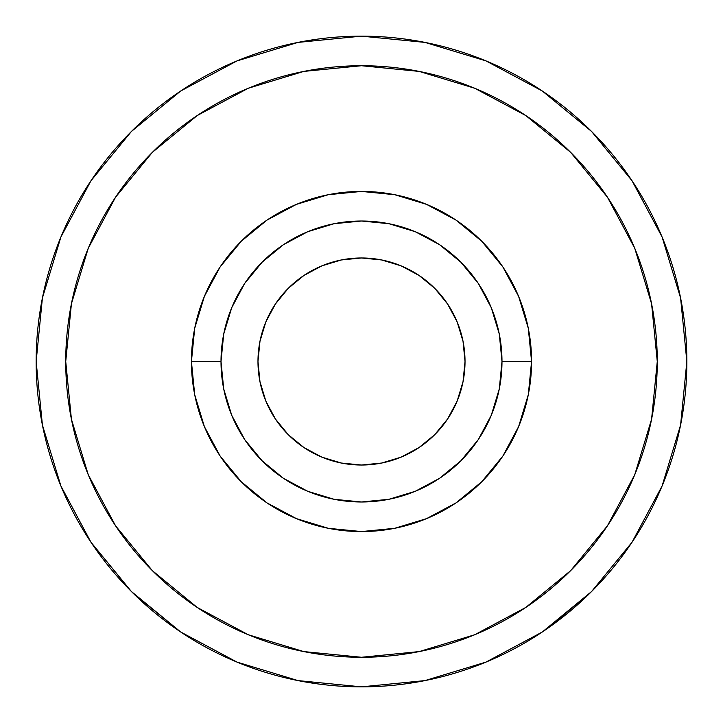 <?xml version="1.0" encoding="UTF-8"?>
<svg xmlns="http://www.w3.org/2000/svg" width="723" height="723" viewBox="0 0 723 723"><rect width="100%" height="100%" fill="white"/><g stroke="black" fill="none" stroke-linecap="round" stroke-linejoin="round"><path stroke-width="1.08" d="M257.975 361.5A103.525 103.525 0 0 1 361.5 257.975A103.525 103.525 0 0 1 465.025 361.5L463.027 341.301L457.144 321.889L447.573 303.985L434.704 288.296L419.015 275.427L401.111 265.856L381.699 259.973L361.5 257.975L341.301 259.973L321.889 265.856L303.985 275.427L288.296 288.296L275.427 303.985L265.856 321.889L259.973 341.301L257.975 361.5L259.973 381.699L265.856 401.111L275.427 419.015L288.296 434.704L303.985 447.573L321.889 457.144L341.301 463.027L361.5 465.025L381.699 463.027L401.111 457.144L419.015 447.573L434.704 434.704L447.573 419.015L457.144 401.111L463.027 381.699L465.025 361.5A103.525 103.525 0 0 1 361.5 465.025A103.525 103.525 0 0 1 257.975 361.5M501.988 361.5A140.488 140.488 0 0 1 361.5 501.988A140.488 140.488 0 0 1 221.012 361.5L191.432 361.5A170.068 170.068 0 0 0 361.5 531.568A170.068 170.068 0 0 0 531.568 361.5L501.988 361.5L531.568 361.5L528.305 328.323L518.626 296.421L502.91 267.013L481.753 241.247L455.987 220.09L426.579 204.374L394.677 194.695L361.5 191.432L328.323 194.695L296.421 204.374L267.013 220.09L241.247 241.247L220.09 267.013L204.374 296.421L194.695 328.323L191.432 361.5L194.695 394.677L204.374 426.579L220.09 455.987L241.247 481.753L267.013 502.91L296.421 518.626L328.323 528.305L361.5 531.568L394.677 528.305L426.579 518.626L455.987 502.91L481.753 481.753L502.91 455.987L518.626 426.579L528.305 394.677L531.568 361.5A170.068 170.068 0 0 0 361.5 191.432A170.068 170.068 0 0 0 191.432 361.5L221.012 361.5A140.488 140.488 0 0 1 361.5 221.012A140.488 140.488 0 0 1 501.988 361.5L499.295 388.911L491.297 415.264L478.319 439.557L460.84 460.84L439.557 478.319L415.264 491.297L388.911 499.295L361.5 501.988L334.089 499.295L307.736 491.297L283.443 478.319L262.16 460.84L244.681 439.557L231.703 415.264L223.705 388.911L221.012 361.5L223.705 334.089L231.703 307.736L244.681 283.443L262.16 262.16L283.443 244.681L307.736 231.703L334.089 223.705L361.5 221.012L388.911 223.705L415.264 231.703L439.557 244.681L460.84 262.16L478.319 283.443L491.297 307.736L499.295 334.089L501.988 361.5M607.428 197.18L570.646 152.354L607.428 197.18L634.758 248.314L651.586 303.796L657.27 361.5A295.77 295.77 0 0 1 361.5 657.27A295.77 295.77 0 0 1 65.73 361.5A295.77 295.77 0 0 1 361.5 65.73A295.77 295.77 0 0 1 657.27 361.5L651.586 419.204L634.758 474.686L607.428 525.82L570.646 570.646L607.428 525.82M627.88 548.305A325.35 325.35 0 0 0 686.85 361.5A325.35 325.35 0 0 1 361.5 686.85A325.35 325.35 0 0 1 36.15 361.5A325.35 325.35 0 0 0 108.947 566.606M121.934 581.644A325.35 325.35 0 0 0 125.206 585.142M181.13 632.273L183.561 633.881A325.35 325.35 0 0 0 194.821 640.912M247.374 666.181A325.35 325.35 0 0 0 267.492 672.968M276.466 675.544A325.35 325.35 0 0 0 322.747 684.536M322.838 684.545A325.35 325.35 0 0 0 372.246 686.669M381.581 686.226A325.35 325.35 0 0 0 397.451 684.862M430.312 679.493A325.35 325.35 0 0 0 430.854 679.376M430.881 679.367A325.35 325.35 0 0 0 434.306 678.599A325.35 325.35 0 0 0 434.396 678.581A325.35 325.35 0 0 0 440.298 677.162M500.741 655.544A325.35 325.35 0 0 0 501.4 655.237M501.617 655.137A325.35 325.35 0 0 0 515.815 647.925M570.628 610.736A325.35 325.35 0 0 0 586.624 596.394M587.311 595.734L590.149 592.959A325.35 325.35 0 0 0 590.284 592.824A325.35 325.35 0 0 0 593.059 590.04M590.763 592.345L593.339 589.76M537.876 634.893L547.483 628.45L590.61 592.499M542.756 631.685L541.292 632.661M543.127 631.432L545.377 629.905M361.554 686.85L362.35 686.85L361.554 686.85M182.756 633.348L180.19 631.649M177.478 629.805L182.928 633.465M133.827 593.917L180.741 632.019L131.441 591.559L134.975 595.029M125.594 585.558L131.83 591.947M570.646 152.354L525.82 115.572L570.646 152.354M152.354 152.354L115.572 197.18L152.354 152.354L197.18 115.572L248.314 88.242L303.796 71.414L361.5 65.73L419.204 71.414L474.686 88.242L525.82 115.572M115.572 525.82L152.354 570.646L115.572 525.82L88.242 474.686L71.414 419.204L65.73 361.5L71.414 303.796L88.242 248.314L115.572 197.18M525.82 607.428L570.646 570.646L525.82 607.428L474.686 634.758L419.204 651.586L361.5 657.27L303.796 651.586L248.314 634.758L197.18 607.428L152.354 570.646M632.019 180.741L591.559 131.441L542.259 90.981L591.559 131.441L632.019 180.741L662.087 236.99L680.596 298.03L686.85 361.5L680.596 424.97L662.087 486.01L632.019 542.259L591.559 591.559L632.019 542.259M180.741 90.981L131.441 131.441L180.741 90.981L236.99 60.913L298.03 42.404L361.5 36.15L424.97 42.404L486.01 60.913L542.259 90.981M131.441 591.559L90.981 542.259L130.755 590.872M90.981 542.259L60.913 486.01L42.404 424.97L36.15 361.5A325.35 325.35 0 0 1 361.5 36.15A325.35 325.35 0 0 1 686.85 361.5M36.15 361.5L42.404 298.03L60.913 236.99L90.981 180.741L131.441 131.441M591.559 591.559L542.259 632.019L486.01 662.087L424.97 680.596L361.5 686.85L298.03 680.596L236.99 662.087L180.741 632.019M502.91 267.013L481.753 241.247L455.987 220.09L481.753 241.247L502.91 267.013M267.013 220.09L241.247 241.247L220.09 267.013L241.247 241.247L267.013 220.09M220.09 455.987L241.247 481.753L267.013 502.91L241.247 481.753L220.09 455.987M455.987 502.91L481.753 481.753L502.91 455.987L481.753 481.753L455.987 502.91M138.933 598.807L137.018 596.999M132.182 592.291L127.365 587.41M129.11 589.2L131.794 591.902M142.783 602.367L140.877 600.623M180.904 632.128L172.725 626.48M173.05 626.714L180.054 631.559M180.416 631.794L181.961 632.824M427.465 680.09L420.135 681.527M482.322 663.587L488.865 660.885M535.698 636.285L544.401 630.573M544.79 630.311L553.348 624.265M532.607 638.228L533.691 637.55M535.743 636.258L534.098 637.297M538.499 634.496L537.243 635.3M586.443 596.565L587.266 595.77M597.623 585.323L599.051 583.804M603.66 578.789L602.25 580.343M609.381 572.245L606.109 576.023M540.587 633.131L548.17 627.971"/></g></svg>
